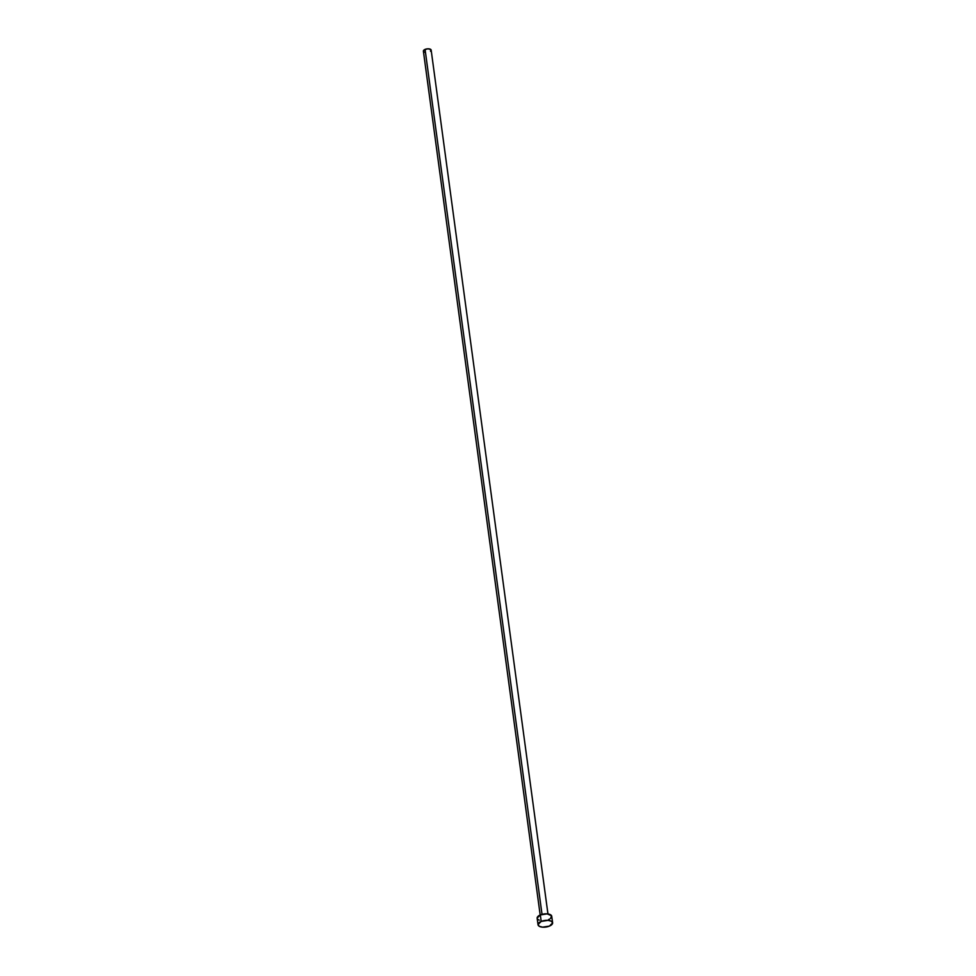 <?xml version="1.0" encoding="UTF-8"?>
<svg xmlns="http://www.w3.org/2000/svg" width="976" height="976" viewBox="0 0 976 976"><rect width="100%" height="100%" fill="white"/><g stroke="black" fill="none" stroke-linecap="round" stroke-linejoin="round"><path stroke-width="1.46" d="M547.951 913.951L431.16 50.105A3.928 1.769 172.3 0 0 428.989 48.849A3.928 1.769 172.3 0 0 425.072 49.398L542.022 914.353L425.072 49.398A3.928 1.769 172.3 0 0 423.389 51.155L540.179 915M552.611 922.771L551.733 916.281A7.357 3.331 172.3 0 0 547.658 913.902A7.357 3.331 172.3 0 0 540.326 914.939L541.204 921.429L540.326 914.939A7.357 3.331 172.3 0 0 537.154 918.245L538.032 924.748A7.357 3.331 -7.7 0 1 541.204 921.429A7.357 3.331 -7.7 0 1 548.536 920.405A7.357 3.331 -7.7 0 1 552.611 922.771A7.357 3.331 -7.7 0 1 549.439 926.09A7.357 3.331 -7.7 0 1 542.107 927.115A7.357 3.331 -7.7 0 1 538.032 924.748M537.142 918.074L540.326 914.939L547.17 913.865L551.586 915.805L550.549 918.44M549.659 919.05L548.561 919.587M539.325 920.197L537.727 919.294M549.439 926.09L542.595 927.163L539.289 926.297L538.02 924.577L541.204 921.429L548.048 920.356L551.355 921.222L552.623 922.942L549.439 926.09M423.377 51.069L424.487 49.678L427.988 48.8L430.855 49.544L430.526 51.264M424.548 52.204L423.682 51.716"/></g></svg>
